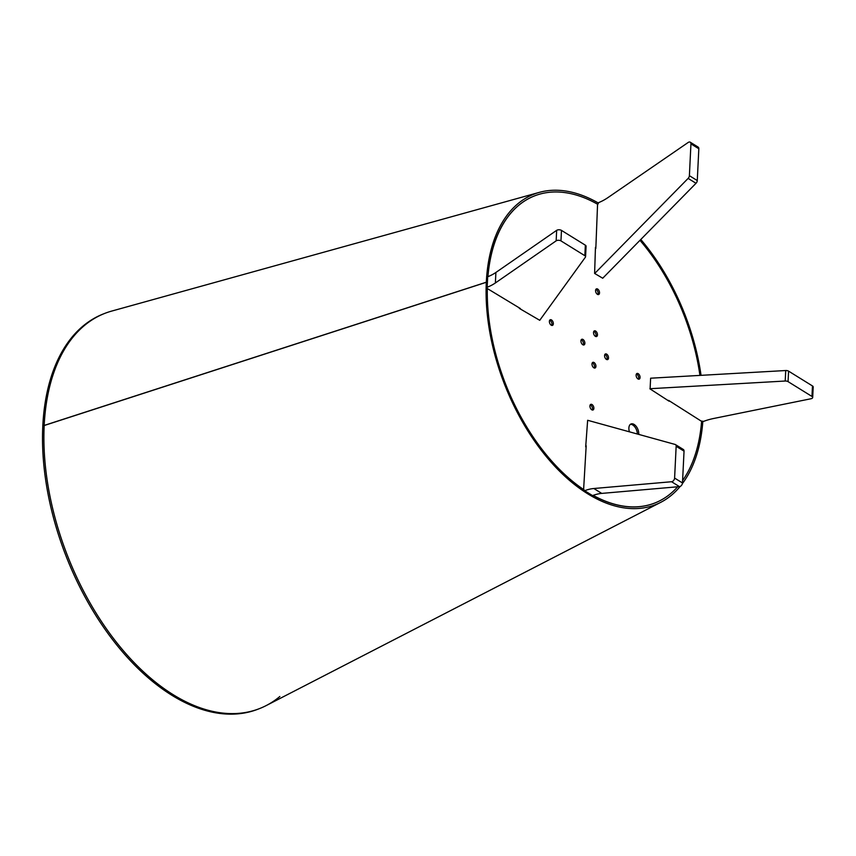 <?xml version="1.0" encoding="UTF-8"?>
<svg xmlns="http://www.w3.org/2000/svg" width="856" height="856" viewBox="0 0 856 856"><rect width="100%" height="100%" fill="white"/><g stroke="black" fill="none" stroke-linecap="round" stroke-linejoin="round"><path stroke-width="1.28" d="M539.398 192.354L111.74 311.07A212.213 123.061 -111.4 0 0 44.18 425.432L486.315 282.213A166.738 96.696 -111.4 0 1 539.398 192.354A166.738 96.696 -111.4 0 1 598.398 203.065M640.791 239.487A166.738 96.696 -111.4 0 1 701.043 375.345M657.419 501.926A164.919 95.637 -111.4 0 1 593.026 495.41M583.803 489.782A164.919 95.637 -111.4 0 1 487.192 288.205M486.315 282.213L487.299 282.929M680.178 486.433A166.738 96.696 -111.4 0 1 660.768 502.322L266.216 705.569A212.213 123.061 -111.4 0 1 116.951 642.942A212.213 123.061 -111.4 0 1 44.18 425.528L486.315 282.287L487.289 283.004M702.84 421.334A166.738 96.696 -111.4 0 1 682.382 483.629M660.768 502.322A166.738 96.696 -111.4 0 1 543.496 453.113A166.738 96.696 -111.4 0 1 486.315 282.287M487.802 276.723A164.919 95.637 -111.4 0 1 537.204 194.922M42.8 426.021A212.213 123.061 -111.4 0 1 103.405 313.927L104.785 313.392A212.213 123.061 -111.4 0 0 44.18 425.475L42.8 426.021A212.213 123.061 -111.4 0 0 111.954 638.822A212.213 123.061 -111.4 0 0 258.148 709.132L259.529 708.586A212.213 123.061 -111.4 0 1 113.334 638.276A212.213 123.061 -111.4 0 1 44.18 425.475L42.8 426.021M630.401 424.33A7.576 4.398 -111.4 0 1 637.367 434.013M629.438 431.831A7.576 4.398 -111.4 0 1 628.882 427.968A7.576 4.398 -111.4 0 1 631.054 423.966A7.576 4.398 -111.4 0 1 636.275 426.47A7.576 4.398 -111.4 0 1 638.747 434.078A7.576 4.398 -111.4 0 1 638.726 434.388M636.393 374.019A3.028 1.755 -111.4 0 1 638.683 378.074A3.028 1.755 -111.4 0 1 638.405 379.144M636.115 375.089A3.028 1.755 -111.4 0 1 636.982 373.484A3.028 1.755 -111.4 0 1 639.068 374.489A3.028 1.755 -111.4 0 1 640.063 377.528A3.028 1.755 -111.4 0 1 639.197 379.133A3.028 1.755 -111.4 0 1 637.11 378.127A3.028 1.755 -111.4 0 1 636.115 375.089M549.67 320.272A3.028 1.755 -111.4 0 1 551.949 324.328A3.028 1.755 -111.4 0 1 551.671 325.398M549.392 321.342A3.028 1.755 -111.4 0 1 550.258 319.737A3.028 1.755 -111.4 0 1 552.345 320.743A3.028 1.755 -111.4 0 1 553.329 323.782A3.028 1.755 -111.4 0 1 552.462 325.387A3.028 1.755 -111.4 0 1 550.376 324.381A3.028 1.755 -111.4 0 1 549.392 321.342M592.266 362.89A3.028 1.755 -111.4 0 1 594.546 366.946A3.028 1.755 -111.4 0 1 594.267 368.016M591.988 363.961A3.028 1.755 -111.4 0 1 592.844 362.356A3.028 1.755 -111.4 0 1 594.941 363.361A3.028 1.755 -111.4 0 1 595.926 366.4A3.028 1.755 -111.4 0 1 595.059 368.005A3.028 1.755 -111.4 0 1 592.973 366.999A3.028 1.755 -111.4 0 1 591.988 363.961M590.212 404.888A3.028 1.755 -111.4 0 1 592.491 408.933A3.028 1.755 -111.4 0 1 592.213 410.003M589.934 405.947A3.028 1.755 -111.4 0 1 590.801 404.353A3.028 1.755 -111.4 0 1 592.887 405.359A3.028 1.755 -111.4 0 1 593.871 408.398A3.028 1.755 -111.4 0 1 593.005 409.992A3.028 1.755 -111.4 0 1 590.918 408.986A3.028 1.755 -111.4 0 1 589.934 405.947M604.86 354.48A3.028 1.755 -111.4 0 1 607.139 358.525A3.028 1.755 -111.4 0 1 606.861 359.595M604.582 355.54A3.028 1.755 -111.4 0 1 605.449 353.945A3.028 1.755 -111.4 0 1 607.535 354.951A3.028 1.755 -111.4 0 1 608.52 357.99A3.028 1.755 -111.4 0 1 607.653 359.584A3.028 1.755 -111.4 0 1 605.567 358.589A3.028 1.755 -111.4 0 1 604.582 355.54M581.203 339.821A3.028 1.755 -111.4 0 1 583.492 343.866A3.028 1.755 -111.4 0 1 583.214 344.936M580.924 340.891A3.028 1.755 -111.4 0 1 581.791 339.286A3.028 1.755 -111.4 0 1 583.878 340.292A3.028 1.755 -111.4 0 1 584.873 343.331A3.028 1.755 -111.4 0 1 584.006 344.936A3.028 1.755 -111.4 0 1 581.92 343.93A3.028 1.755 -111.4 0 1 580.924 340.891M593.807 331.4A3.028 1.755 -111.4 0 1 596.086 335.456A3.028 1.755 -111.4 0 1 595.808 336.526M593.529 332.47A3.028 1.755 -111.4 0 1 594.385 330.865A3.028 1.755 -111.4 0 1 596.482 331.871A3.028 1.755 -111.4 0 1 597.467 334.91A3.028 1.755 -111.4 0 1 596.6 336.515A3.028 1.755 -111.4 0 1 594.513 335.509A3.028 1.755 -111.4 0 1 593.529 332.47M595.851 289.414A3.028 1.755 -111.4 0 1 598.141 293.458A3.028 1.755 -111.4 0 1 597.863 294.528M595.573 290.484A3.028 1.755 -111.4 0 1 596.439 288.879A3.028 1.755 -111.4 0 1 598.537 289.884A3.028 1.755 -111.4 0 1 599.521 292.923A3.028 1.755 -111.4 0 1 598.654 294.528A3.028 1.755 -111.4 0 1 596.568 293.522A3.028 1.755 -111.4 0 1 595.573 290.484M487.92 276.67A164.919 95.637 -111.4 0 1 534.593 195.874A164.919 95.637 -111.4 0 1 597.563 204.21L595.83 248.465M583.492 489.579L583.61 489.525A164.919 95.637 -111.4 0 1 487.31 288.547L487.192 288.59M668.59 400.383L701.599 421.355A164.919 95.637 -111.4 0 1 682.596 480.548M677.663 486.786A164.919 95.637 -111.4 0 1 654.851 502.996A164.919 95.637 -111.4 0 1 593.155 495.367M639.967 240.322A164.919 95.637 -111.4 0 1 699.93 375.41M487.31 288.547L520.373 308.535M586.178 445.794L583.61 489.525M279.859 696.495A212.213 123.061 -111.4 0 1 259.529 708.586M698.828 148.762L690.942 143.872A3.028 1.947 -58.2 0 0 690.246 142.203L698.122 147.082A3.028 1.947 121.8 0 1 698.828 148.762L697.276 180.573A3.028 1.947 121.8 0 1 696.014 183.291L602.72 278.232L594.61 273.428L602.72 278.232M690.246 142.203A3.028 1.947 -58.2 0 0 688.77 142.149A3.028 1.947 -58.2 0 0 688.171 142.471L608.102 197.49A48.503 31.244 121.8 0 1 598.74 202.562L597.531 204.83M690.942 143.872L689.39 175.683L697.276 180.573M696.014 183.291L688.128 178.401L594.834 273.342M595.455 247.363L594.61 273.428M688.128 178.401A3.028 1.947 -58.2 0 0 689.39 175.683M701.032 421.002L703.6 421.387A48.503 24.193 2.8 0 1 713.958 418.424L810.964 398.757A3.028 1.509 -177.2 0 0 811.627 398.564A3.028 1.509 -177.2 0 0 812.686 397.494A3.028 1.509 -177.2 0 0 811.959 396.446L788.066 381.637A3.028 1.509 -177.2 0 0 785.209 381.027L650.111 388.71L650.624 378.202L650.111 388.71M811.959 396.446L812.472 385.949A3.028 1.509 2.8 0 1 813.2 386.998L812.686 397.494M812.472 385.949L788.579 371.14L788.066 381.637M785.209 381.027L785.722 370.53L650.624 378.202M669.092 401.207L649.886 388.795M785.722 370.53A3.028 1.509 2.8 0 1 788.579 371.14M583.621 489.311L584.648 490.713A48.503 31.244 121.8 0 1 593.861 488.509L671.575 481.735A3.028 1.947 -58.2 0 0 672.174 481.596A3.028 1.947 -58.2 0 0 674.603 478.076L676.154 446.265A3.028 1.947 -58.2 0 0 675.448 444.585A3.028 1.947 -58.2 0 0 675.117 444.446L587.644 420.285L585.697 446.789M674.603 478.076L682.478 482.955A3.028 1.947 121.8 0 1 680.06 486.486A3.028 1.947 121.8 0 1 679.461 486.625L671.575 481.735M682.478 482.955L684.04 451.155L676.154 446.265M593.861 488.509L601.747 493.398L679.461 486.625M601.747 493.398A48.503 31.244 -58.2 0 0 592.534 495.603L584.648 490.713M683.002 449.325A3.028 1.947 121.8 0 1 683.334 449.475A3.028 1.947 121.8 0 1 684.04 451.155M495.892 272.465L495.378 282.962A48.503 24.193 2.8 0 1 487.171 287.263L487.685 276.766A48.503 24.193 -177.2 0 0 495.892 272.465L556.668 230.339A3.028 1.509 2.8 0 1 557.202 230.071A3.028 1.509 2.8 0 1 561.472 230.392L585.354 245.191A3.028 1.509 2.8 0 1 586.082 246.239L585.568 256.736A3.028 1.509 -177.2 0 0 584.841 255.687L585.354 245.191M561.472 230.392L560.958 240.889A3.028 1.509 -177.2 0 0 556.689 240.568A3.028 1.509 -177.2 0 0 556.154 240.846L556.668 230.339M560.958 240.889L584.841 255.687M585.568 256.736A3.028 1.509 -177.2 0 1 585.397 257.196L539.74 320.305L519.303 308.374M495.378 282.962L556.154 240.846M487.685 276.766L487.171 287.263M533.695 196.227L534.593 195.874M653.963 503.349L654.851 502.996M675.448 444.585L683.334 449.475"/></g></svg>
